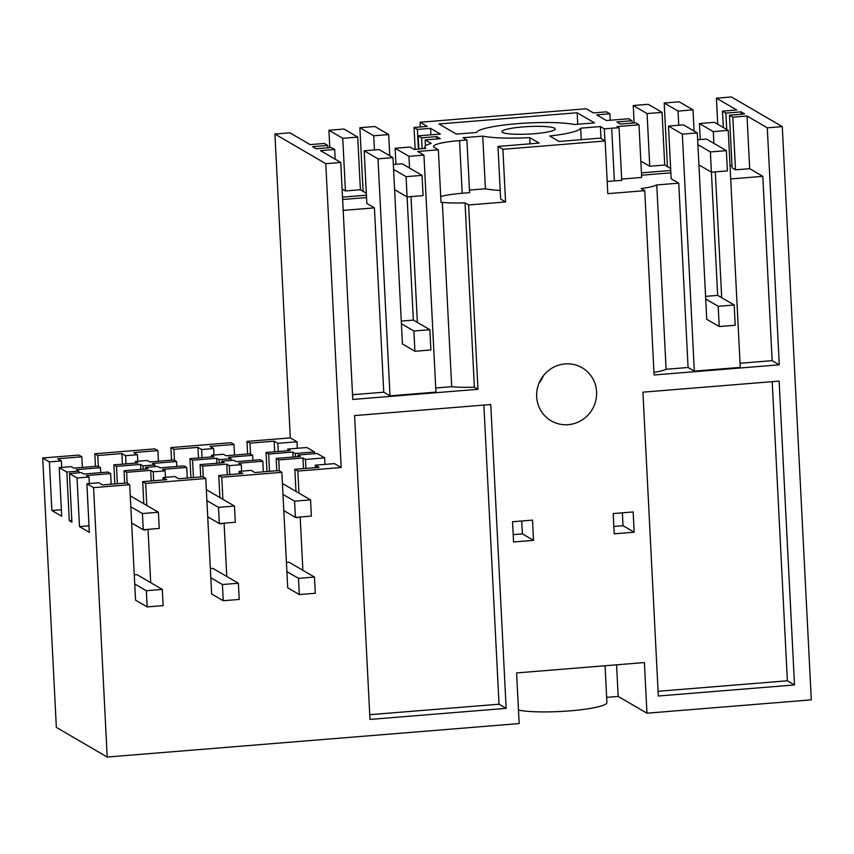 <?xml version="1.0" encoding="UTF-8"?>
<svg xmlns="http://www.w3.org/2000/svg" width="854" height="854" viewBox="0 0 854 854"><rect width="100%" height="100%" fill="white"/><g stroke="black" fill="none" stroke-linecap="round" stroke-linejoin="round"><path stroke-width="1.28" d="M693.01 109.856L679.176 101.797L664.198 103.014L678.033 111.073L693.01 109.856L694.078 131.036M667.422 166.605L664.198 103.014M634.127 122.933L633.252 105.522L648.218 104.305L662.053 112.365L647.076 113.582L633.252 105.522M647.076 113.582L649.745 166.252L642.165 161.833L640.884 161.94M678.749 125.239L678.033 111.073M670.646 168.484L664.722 165.035L662.053 112.365M664.722 165.035L649.745 166.252M621.669 179.084L641.664 177.451L638.995 124.791L617.036 126.573L619.065 127.758A33.295 4.697 -2.9 0 0 611.699 128.239L604.312 128.837L600.405 126.563L601.013 138.583M607.194 181.486L614.368 180.899A33.295 4.697 177.1 0 1 621.733 180.429L619.065 127.758M678.749 183.151L671.159 178.732L668.49 126.072L682.325 134.131L694.334 371.127L688.078 367.487L678.749 183.151L656.758 184.944A36.871 5.199 177.1 0 1 641.162 188.563L644.749 190.655L607.802 193.655L605.144 140.985L502.899 149.29L497.989 146.429L539.13 143.088L529.758 137.633A52.243 7.366 177.1 0 1 482.745 136.117L463.017 137.718L466.924 139.992L459.537 140.6L462.206 193.26L469.593 192.662L466.924 139.992M670.86 172.828L641.557 175.209M641.429 172.85L670.742 170.469M694.334 371.127L740.258 367.391L728.248 130.395L713.271 131.612L699.447 123.552L714.424 122.335L728.248 130.395M721.694 297.715L715.31 171.878M713.869 143.365L713.271 131.612M698.924 164.918L711.414 172.198L717.67 295.377L734.184 304.995L718.203 306.298L719.239 326.548L706.738 319.268L697.302 132.914L683.467 124.855L668.49 126.072M682.325 134.131L697.302 132.914M740.044 363.26L772.155 360.655L762.814 176.33L730.714 178.934M732.006 165.495L730.042 165.655M762.814 176.33L749.695 168.686L735.518 169.829L732.124 167.854L729.455 115.194L744.635 113.956L741.069 111.874L725.889 113.112L722.495 111.137L723.327 127.534M722.495 111.137L736.682 109.985L716.421 98.178L731.398 96.961L782.264 126.605L767.287 127.822L747.026 116.016L749.695 168.686M717.744 124.278L716.421 98.178M725.889 113.112L726.722 129.509M741.187 114.233L741.069 111.874M729.455 115.194L732.849 117.169L735.518 169.829M732.849 117.169L747.026 116.016M638.995 124.791L635.611 122.816L620.431 124.043L616.866 121.962L632.035 120.734L628.651 118.759L606.479 120.553L596.711 114.863L609.895 113.795L606.543 111.842L593.37 112.909L586.228 108.757L420.093 122.25L420.328 126.968M134.729 583.955L146.333 590.712L147.155 606.916L135.551 600.159L129.701 484.698L93.566 487.634L86.873 483.738L89.328 532.352L79.486 526.608L77.031 477.994L69.441 473.575L71.907 522.189L69.281 520.662L66.815 472.048L59.236 467.629L61.701 516.243L51.859 510.5L49.393 461.886L61.371 460.914L57.666 458.758L81.835 456.794L78.846 455.054L42.7 457.99L56.343 727.394L107.209 757.039L519.157 723.584L516.595 672.941L644.396 662.555L646.958 713.197L811.3 699.853L782.264 126.605M94.815 453.762L97.804 455.502L121.866 453.549L125.57 455.705L137.451 454.734L133.747 452.577L157.915 450.613L154.926 448.873L94.815 453.762L95.456 466.359M170.896 447.581L173.885 449.321L197.947 447.368L201.651 449.524L213.639 448.553L209.935 446.396L233.996 444.443L231.007 442.692L170.896 447.581L171.537 460.178M315.436 467.629L315.307 465.174L319.012 467.341L294.854 469.294L297.843 471.045L341.173 467.522L325.78 163.68L340.757 162.463L320.496 150.656L334.683 149.503L331.288 147.528L316.108 148.767L312.543 146.685L327.722 145.447L324.328 143.472L310.151 144.625L289.89 132.818L274.913 134.035L290.307 437.878L246.977 441.401L247.617 453.997M543.411 375.696A30.733 29.741 -59.8 0 1 539.013 383.243M409.546 168.078L408.959 156.335L395.124 148.276L410.101 147.059L414.339 149.525L425.847 148.148A41.995 5.925 177.1 0 1 424.844 146.941A41.995 5.925 177.1 0 1 431.217 143.451L425.143 139.907L425.441 145.874M408.959 156.335L423.936 155.118L417.681 151.478L438.358 149.792L434.334 147.454A33.295 4.697 177.1 0 1 433.533 146.504A33.295 4.697 177.1 0 1 459.537 140.6M581.254 139.672L580.677 128.164A52.243 7.366 177.1 0 1 549.73 136.01L559.092 141.476L600.234 138.135L605.144 140.985M580.677 128.164L600.405 126.563M425.143 139.907L440.312 138.679L436.746 136.597L421.566 137.825L418.182 135.85L440.344 134.057L430.576 128.356L417.392 129.424L414.051 127.481L427.224 126.403L420.093 122.25M521.239 134.302A26.634 3.758 177.1 0 1 501.992 131.665A26.634 3.758 177.1 0 1 535.949 126.339A26.634 3.758 177.1 0 1 555.185 128.975A26.634 3.758 177.1 0 1 521.239 134.302M577.155 112.749L438.977 123.969L456.378 134.11L476.5 132.477A52.243 7.366 177.1 0 1 517.214 123.691A52.243 7.366 177.1 0 1 574.432 124.524L594.555 122.891L577.155 112.749L577.742 124.257M632.035 120.734L632.163 123.093M609.895 113.795L610.215 120.254M656.758 184.944L666.099 369.27L688.078 367.487M653.95 372.376A36.871 5.199 -2.9 0 0 666.099 369.27M700.259 139.576L699.447 123.552M644.749 190.655L654.089 374.981L779.286 364.818L772.155 360.655M646.958 713.197L618.179 696.426L606.66 697.366M605.059 665.757L606.916 702.479A47.119 6.64 177.1 0 1 570.12 710.848A47.119 6.64 177.1 0 1 518.474 710.09M767.287 127.822L779.286 364.818M642.923 392.167L779.115 381.097L794.508 684.94L658.317 696.01L642.923 392.167M497.989 146.429L500.657 199.099L505.568 201.96L502.899 149.29M505.568 201.96L468.632 204.96L477.962 389.296L352.766 399.458L340.757 162.463M297.843 471.045L298.964 493.121M300.17 517.001L302.871 570.291M281.863 472.337L278.874 470.597L254.812 472.55L251.119 470.394L239.12 471.365L242.835 473.522L218.773 475.475L221.762 477.215L281.863 472.337L287.713 587.798L299.316 594.555L298.494 578.35L286.891 571.593M221.762 477.215L222.883 499.302M224.09 523.171L226.79 576.471M205.782 478.518L202.793 476.778L178.635 478.742L174.931 476.575L163.05 477.546L166.754 479.702L142.693 481.656L145.682 483.396L205.782 478.518L211.632 593.978L223.236 600.736L222.414 584.531L210.81 577.774M145.682 483.396L146.803 505.483M148.009 529.352L150.71 582.652M93.566 487.634L107.209 757.039M490.762 404.518L506.155 708.361L369.974 719.42L354.581 415.588L490.762 404.518M536.686 396.726A30.733 29.741 120.2 0 0 551.172 420.841A30.733 29.741 120.2 0 0 582.065 419.976A30.733 29.741 120.2 0 0 596.594 391.858A30.733 29.741 120.2 0 0 582.118 367.743A30.733 29.741 120.2 0 0 551.225 368.608A30.733 29.741 120.2 0 0 536.686 396.726M633.156 511.941L634.18 532.202L614.207 533.825L613.183 513.564L633.156 511.941M533.536 540.368L532.512 520.118L512.549 521.741L513.574 541.991L533.536 540.368L522.381 533.878L521.73 520.993M772.208 381.663L787.367 680.787L658.082 691.281M794.508 684.94L787.367 680.787M483.866 405.084L499.024 704.208L369.739 714.702M499.024 704.208L506.155 708.361M440.717 196.548A33.295 4.697 177.1 0 1 462.206 193.26M477.962 389.296L474.386 387.204L465.046 202.868A36.871 5.199 177.1 0 1 442.34 202.355L441.016 202.462L438.358 149.792M442.34 202.355L451.681 386.681L435.732 387.983M474.386 387.204A36.871 5.199 177.1 0 1 451.681 386.681M465.046 202.868L468.632 204.96M500.22 190.453A52.243 7.366 177.1 0 1 485.414 188.787L482.745 136.117M469.465 190.079L485.414 188.787M290.307 437.878L297 441.774L277.828 443.333L274.134 441.176L249.966 443.141L250.521 454.072M297.331 448.286L297 441.774M295.431 456.858L295.26 453.495L292.805 452.065L268.636 454.018L266.032 452.503L290.189 450.538L287.67 449.076L306.842 447.517L314.432 451.937L314.518 453.666M302.957 457.979L278.788 459.943L276.184 458.417L300.341 456.452L297.886 455.022L317.058 453.463L324.637 457.883L305.465 459.441L302.957 457.979L303.49 468.6M324.968 464.395L324.637 457.883M315.307 465.174L334.48 463.626L341.173 467.522M325.78 163.68L274.913 134.035M366.537 197.552L342.635 199.494M392.979 157.627L379.155 149.567L364.178 150.784L378.002 158.844L392.979 157.627L402.426 343.981L414.916 351.261L430.886 349.969L429.861 329.708L413.891 331.01L401.391 323.73M352.521 394.74L383.766 392.199L374.426 207.874L366.846 203.455L364.178 150.784M383.766 392.199L390.011 395.84L378.002 158.844M343.191 210.404L374.426 207.874M334.683 149.503L335.174 159.207M327.722 145.447L327.84 147.806M342.518 197.135L366.419 195.192M366.323 193.207L360.399 189.759L345.422 190.965L342.102 189.033M335.174 133.886L342.753 138.305L357.73 137.088L343.906 129.029L328.929 130.246L335.174 133.886M329.804 147.646L328.929 130.246M345.422 190.965L342.753 138.305M395.936 164.299L395.124 148.276M417.371 322.428L410.998 196.601M423.936 155.118L435.935 392.114L390.011 395.84M430.576 128.356L430.896 134.815M417.392 129.424L418.396 149.194M415.161 149.461L414.051 127.481M418.182 135.85L418.855 149.162M436.864 138.956L436.746 136.597M421.566 137.825L422.132 148.895M374.426 149.952L373.71 135.786L388.687 134.569L389.755 155.748M373.71 135.786L359.876 127.726L374.853 126.509L388.687 134.569M360.399 189.759L357.73 137.088M363.099 191.328L359.876 127.726M530.078 143.824L529.758 137.633M618.179 696.426L616.577 664.818M604.312 128.837L604.92 140.857M513.201 534.615L522.381 533.878M613.834 526.448L623.025 525.701L622.374 512.816M634.18 532.202L623.025 525.701M135.412 461.438L137.932 462.911L113.87 464.864L116.475 466.38L140.536 464.427L142.992 465.857L154.884 464.896L152.418 463.466L176.586 461.502L173.97 459.975L149.813 461.939L147.294 460.477L135.412 461.438L135.498 463.103M140.547 464.427L140.793 469.412M145.618 467.394L148.084 468.825L124.022 470.778L126.627 472.294L150.688 470.34L153.208 471.814L165.089 470.842L162.57 469.38L186.738 467.416L184.122 465.889L159.965 467.853L157.51 466.423L145.628 467.384L145.703 469.017M163.05 477.546L163.178 479.991M49.393 461.886L42.7 457.99M81.835 456.794L82.368 467.416M116.475 466.38L117.361 483.716M66.815 472.048L78.803 471.077L76.348 469.636L100.505 467.682L100.761 472.668M113.87 464.864L114.831 483.919M100.505 467.682L97.89 466.156L73.732 468.12L71.213 466.658L59.236 467.629M150.688 470.34L151.233 480.962M126.627 472.294L127.182 483.225M77.031 477.994L89.008 477.023L86.489 475.561L110.657 473.596L111.191 484.218M124.022 470.778L124.641 483.118M110.657 473.596L108.042 472.07L83.884 474.034L81.429 472.604L69.441 473.575M142.693 481.656L143.814 503.732M145.116 529.587L145.159 530.27L144.123 529.672M86.873 483.738L98.85 482.756L102.555 484.923L126.712 482.958L129.701 484.698M89.008 525.84L79.486 526.608M61.371 509.731L51.859 510.5M78.803 471.077L78.888 472.806M89.008 477.023L89.339 483.535M61.371 460.914L61.701 467.426M69.281 520.662L71.821 520.46M153.208 471.814L153.667 480.77M143.002 465.857L143.173 469.22M97.804 455.502L98.359 466.433M121.866 453.549L122.41 464.17M125.57 455.705L125.986 463.871M165.089 470.842L165.42 477.354M154.884 464.896L154.969 466.626M137.451 454.734L137.782 461.245M218.773 475.475L219.894 497.562M221.197 523.406L221.229 524.089L220.204 523.491M221.698 461.213L233.686 460.231L236.142 461.672L260.203 459.719L262.818 461.235L238.757 463.188L241.276 464.661L229.288 465.633L226.769 464.16L202.708 466.113L200.103 464.597L224.164 462.644L221.698 461.213L221.784 462.836M219.083 459.676L216.617 458.246L192.556 460.199L189.951 458.683L214.012 456.73L211.493 455.257L223.47 454.285L225.99 455.758L250.051 453.794L252.667 455.321L228.605 457.274L231.06 458.705L219.083 459.676L219.254 463.039M216.617 458.246L216.873 463.231M157.915 450.613L158.449 461.235M229.288 465.633L229.737 474.589M241.266 464.661L241.597 471.162M226.769 464.16L227.313 474.781M239.131 471.365L239.259 473.81M202.708 466.113L203.263 477.044M200.103 464.597L200.722 476.948M189.951 458.683L190.912 477.738M192.556 460.199L193.442 477.535M186.738 467.416L187.272 478.037M176.586 461.502L176.842 466.487M173.885 449.321L174.44 460.253M197.947 447.368L198.491 457.99M201.651 449.524L202.067 457.701M213.639 448.553L213.959 455.054M211.493 455.257L211.578 456.922M231.06 458.705L231.146 460.445M233.996 444.443L234.53 455.065M297.886 455.022L297.961 456.644M292.805 452.065L293.05 457.05M294.854 469.294L295.964 491.381M297.277 517.236L297.309 517.908L296.285 517.31M295.26 453.495L314.432 451.937M276.184 458.417L276.803 470.767M278.788 459.943L279.343 470.864M268.636 454.018L269.522 471.355M266.032 452.503L266.992 471.557M246.977 441.401L249.966 443.141M252.667 455.321L252.912 460.306M262.818 461.235L263.352 471.856M274.134 441.176L274.668 451.798M277.828 443.333L278.244 451.51M287.67 449.076L287.755 450.741M305.465 459.441L305.924 468.398M734.184 304.995L735.209 325.246L719.239 326.548M697.654 139.789L706.514 139.074L726.359 150.646L727.394 170.896L711.414 172.198L710.389 151.937L726.359 150.646M718.203 306.298L705.714 299.007M717.67 295.377L705.585 296.359M697.899 144.657L710.389 151.937M394.601 189.631L407.091 196.911L413.357 320.09L429.861 329.708M393.331 164.512L402.191 163.787L422.047 175.358L423.072 195.619L407.091 196.911L406.066 176.661L422.047 175.358M413.357 320.09L401.263 321.072M393.577 169.38L406.066 176.661M413.891 331.01L414.916 351.261M310.557 499.878L311.379 516.083L295.409 517.385L294.587 501.181L310.557 499.878L282.428 483.492M283.806 510.617L295.409 517.385M282.984 494.413L294.587 501.181M298.494 578.35L314.464 577.058L315.286 593.263L299.316 594.555M286.432 562.455L289.047 562.242L314.464 577.058M234.476 506.059L235.298 522.264L219.329 523.566L218.507 507.361L234.476 506.059L206.348 489.662M207.725 516.798L219.329 523.566M206.903 500.593L218.507 507.361M222.414 584.531L238.383 583.239L239.205 599.444L223.236 600.736M210.351 568.636L212.966 568.422L238.383 583.239M158.396 512.24L159.218 528.445L143.248 529.747L142.426 513.542L158.396 512.24L130.267 495.843M131.644 522.979L143.248 529.747M130.822 506.774L142.426 513.542M146.333 590.712L162.313 589.42L163.125 605.625L147.155 606.916M134.27 574.806L136.886 574.603L162.313 589.42M614.368 180.899L611.699 128.239M424.929 148.66L424.844 146.941"/></g></svg>
